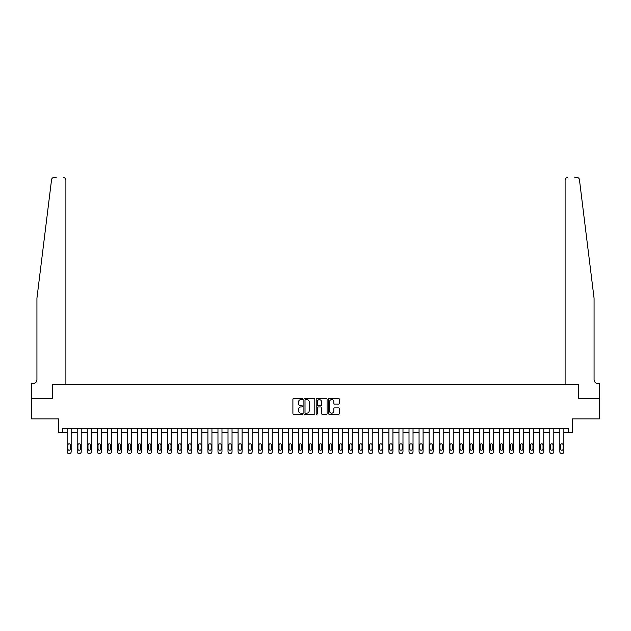<?xml version="1.0" encoding="UTF-8"?>
<svg xmlns="http://www.w3.org/2000/svg" width="631" height="631" viewBox="0 0 631 631"><rect width="100%" height="100%" fill="white"/><g stroke="black" fill="none" stroke-linecap="round" stroke-linejoin="round"><path stroke-width="0.95" d="M302.628 399.052A0.552 0.552 0 0 0 302.075 398.5L293.691 398.5A0.789 0.789 0 0 0 292.902 399.289L292.902 413.502A0.789 0.789 0 0 0 293.691 414.291L302.075 414.291A0.552 0.552 0 0 0 302.628 413.739A0.552 0.552 0 0 0 302.075 413.187L300.995 413.187A2.524 2.524 0 0 1 298.463 410.663L298.463 409.472A2.524 2.524 0 0 1 300.995 406.948L302.075 406.948A0.552 0.552 0 0 0 302.628 406.396A0.552 0.552 0 0 0 302.075 405.843L300.995 405.843A2.524 2.524 0 0 1 298.463 403.319L298.463 402.136A2.524 2.524 0 0 1 300.995 399.604L302.075 399.604A0.552 0.552 0 0 0 302.628 399.052M338.579 404.069A0.789 0.789 0 0 0 339.368 403.28L339.368 399.289A0.789 0.789 0 0 0 338.579 398.5L329.256 398.5A0.789 0.789 0 0 0 328.467 399.289L328.467 413.502A0.789 0.789 0 0 0 329.256 414.291L338.579 414.291A0.789 0.789 0 0 0 339.368 413.502L339.368 408.683A0.789 0.789 0 0 0 338.579 407.894L334.588 407.894A0.789 0.789 0 0 0 333.799 408.683L333.799 411.073A2.114 2.114 0 0 1 331.685 413.187A2.114 2.114 0 0 1 329.571 411.073L329.571 401.718A2.114 2.114 0 0 1 331.685 399.604A2.114 2.114 0 0 1 333.799 401.718L333.799 403.28A0.789 0.789 0 0 0 334.588 404.069L338.579 404.069M56.167 177.548L53.958 177.548A2.414 2.414 0 0 0 51.561 179.661C52.98 177.145 52.98 177.145 51.561 179.661L36.937 298.203L36.937 379.649A4.023 4.023 0 0 1 32.915 383.672L31.708 383.672L31.708 398.753L52.665 398.753L31.55 398.753L31.55 418.866L58.699 418.866L58.699 432.543L62.721 432.543L62.721 428.52L568.279 428.52L568.279 432.543L572.301 432.543L572.301 418.866L599.45 418.866L599.45 398.753L578.335 398.753L578.335 384.279L565.1 384.279L565.1 179.961L565.1 384.279M65.9 384.279L65.9 179.961L65.9 384.279L52.665 384.279L52.665 398.753L52.665 384.279L578.335 384.279L578.335 398.753L599.292 398.753L599.292 383.672L598.085 383.672A4.023 4.023 0 0 1 594.063 379.649A4.023 4.023 0 0 0 598.085 383.672M314.806 399.289A0.789 0.789 0 0 0 314.017 398.5L304.702 398.5A0.789 0.789 0 0 0 303.913 399.289L303.913 413.502A0.789 0.789 0 0 0 304.702 414.291L314.017 414.291A0.789 0.789 0 0 0 314.806 413.502L314.806 399.289M316.983 398.5L326.298 398.5A0.789 0.789 0 0 1 327.087 399.289L327.087 413.502A0.789 0.789 0 0 1 326.298 414.291L322.307 414.291A0.789 0.789 0 0 1 321.518 413.502L321.518 407.736A0.789 0.789 0 0 0 320.729 406.948L318.087 406.948A0.789 0.789 0 0 0 317.298 407.736L317.298 413.739A0.552 0.552 0 0 1 316.746 414.291A0.552 0.552 0 0 1 316.194 413.739L316.194 399.289A0.789 0.789 0 0 1 316.983 398.5M62.721 432.543L67.146 432.543L67.146 451.843A1.609 1.609 0 0 0 68.755 453.452L69.56 453.452A1.609 1.609 0 0 0 71.169 451.843L71.169 432.543L77.203 432.543L77.203 451.843A1.609 1.609 84.4 0 0 78.812 453.452L79.609 453.452A1.609 1.609 84.4 0 0 81.218 451.843L81.218 428.52M81.218 432.543L87.252 432.543L87.252 451.843A1.609 1.609 84.4 0 0 88.861 453.452L89.665 453.452A1.609 1.609 84.4 0 0 91.274 451.843L91.274 428.52M91.274 432.543L97.308 432.543L97.308 451.843A1.609 1.609 84.4 0 0 98.917 453.452L99.722 453.452A1.609 1.609 84.4 0 0 101.331 451.843L101.331 428.52M101.331 432.543L107.365 432.543L107.365 451.843A1.609 1.609 84.4 0 0 108.974 453.452L109.778 453.452A1.609 1.609 84.4 0 0 111.387 451.843L111.387 428.52M111.387 432.543L117.421 432.543L117.421 451.843A1.609 1.609 84.4 0 0 119.03 453.452L119.835 453.452A1.609 1.609 84.4 0 0 121.444 451.843L121.444 428.52M121.444 432.543L127.47 432.543L127.47 451.843A1.609 1.609 84.4 0 0 129.079 453.452L129.883 453.452A1.609 1.609 84.4 0 0 131.493 451.843L131.493 428.52M131.493 432.543L137.526 432.543L137.526 451.843A1.609 1.609 84.4 0 0 139.136 453.452L139.94 453.452A1.609 1.609 84.4 0 0 141.549 451.843L141.549 428.52M141.549 432.543L147.583 432.543L147.583 451.843A1.609 1.609 84.4 0 0 149.192 453.452L149.997 453.452A1.609 1.609 84.4 0 0 151.606 451.843L151.606 428.52M151.606 432.543L157.64 432.543L157.64 451.843A1.609 1.609 84.4 0 0 159.249 453.452L160.053 453.452A1.609 1.609 84.4 0 0 161.662 451.843L161.662 428.52M161.662 432.543L167.696 432.543L167.696 451.843A1.609 1.609 84.4 0 0 169.305 453.452L170.11 453.452A1.609 1.609 84.4 0 0 171.719 451.843L171.719 428.52M171.719 432.543L177.745 432.543L177.745 451.843A1.609 1.609 84.4 0 0 179.354 453.452L180.158 453.452A1.609 1.609 84.4 0 0 181.767 451.843L181.767 428.52M181.767 432.543L187.801 432.543L187.801 451.843A1.609 1.609 84.4 0 0 189.41 453.452L190.215 453.452A1.609 1.609 84.4 0 0 191.824 451.843L191.824 428.52M191.824 432.543L197.858 432.543L197.858 451.843A1.609 1.609 84.4 0 0 199.467 453.452L200.272 453.452A1.609 1.609 84.4 0 0 201.881 451.843L201.881 428.52M201.881 432.543L207.915 432.543L207.915 451.843A1.609 1.609 84.4 0 0 209.524 453.452L210.328 453.452A1.609 1.609 84.4 0 0 211.937 451.843L211.937 428.52M211.937 432.543L217.971 432.543L217.971 451.843A1.609 1.609 84.4 0 0 219.58 453.452L220.385 453.452A1.609 1.609 84.4 0 0 221.986 451.843L221.986 428.52M221.986 432.543L228.02 432.543L228.02 451.843A1.609 1.609 84.4 0 0 229.629 453.452L230.433 453.452A1.609 1.609 84.4 0 0 232.042 451.843L232.042 428.52M232.042 432.543L238.076 432.543L238.076 451.843A1.609 1.609 84.4 0 0 239.685 453.452L240.49 453.452A1.609 1.609 84.4 0 0 242.099 451.843L242.099 428.52M242.099 432.543L248.133 432.543L248.133 451.843A1.609 1.609 84.4 0 0 249.742 453.452L250.546 453.452A1.609 1.609 84.4 0 0 252.155 451.843L252.155 428.52M252.155 432.543L258.189 432.543L258.189 451.843A1.609 1.609 84.4 0 0 259.798 453.452L260.603 453.452A1.609 1.609 84.4 0 0 262.212 451.843L262.212 428.52M262.212 432.543L268.238 432.543L268.238 451.843A1.609 1.609 84.4 0 0 269.847 453.452L270.652 453.452A1.609 1.609 84.4 0 0 272.261 451.843L272.261 428.52M272.261 432.543L278.295 432.543L278.295 451.843A1.609 1.609 84.4 0 0 279.904 453.452L280.708 453.452A1.609 1.609 84.4 0 0 282.317 451.843L282.317 428.52M282.317 432.543L288.351 432.543L288.351 451.843A1.609 1.609 84.4 0 0 289.96 453.452L290.765 453.452A1.609 1.609 84.4 0 0 292.374 451.843L292.374 428.52M292.374 432.543L298.408 432.543L298.408 451.843A1.609 1.609 84.4 0 0 300.017 453.452L300.821 453.452A1.609 1.609 84.4 0 0 302.43 451.843L302.43 428.52M302.43 432.543L308.464 432.543L308.464 451.843A1.609 1.609 84.4 0 0 310.073 453.452L310.878 453.452A1.609 1.609 84.4 0 0 312.487 451.843L312.487 428.52M312.487 432.543L318.513 432.543L318.513 451.843A1.609 1.609 84.4 0 0 320.122 453.452L320.927 453.452A1.609 1.609 84.4 0 0 322.536 451.843L322.536 428.52M322.536 432.543L328.57 432.543L328.57 451.843A1.609 1.609 84.4 0 0 330.179 453.452L330.983 453.452A1.609 1.609 84.4 0 0 332.592 451.843L332.592 428.52M332.592 432.543L338.626 432.543L338.626 451.843A1.609 1.609 84.4 0 0 340.235 453.452L341.04 453.452A1.609 1.609 84.4 0 0 342.649 451.843L342.649 428.52M342.649 432.543L348.683 432.543L348.683 451.843A1.609 1.609 84.4 0 0 350.292 453.452L351.096 453.452A1.609 1.609 84.4 0 0 352.705 451.843L352.705 428.52M352.705 432.543L358.739 432.543L358.739 451.843A1.609 1.609 84.4 0 0 360.348 453.452L361.153 453.452A1.609 1.609 84.4 0 0 362.762 451.843L362.762 428.52M362.762 432.543L368.788 432.543L368.788 451.843A1.609 1.609 84.4 0 0 370.397 453.452L371.202 453.452A1.609 1.609 84.4 0 0 372.811 451.843L372.811 428.52M372.811 432.543L378.845 432.543L378.845 451.843A1.609 1.609 84.4 0 0 380.454 453.452L381.258 453.452A1.609 1.609 84.4 0 0 382.867 451.843L382.867 428.52M382.867 432.543L388.901 432.543L388.901 451.843A1.609 1.609 84.4 0 0 390.51 453.452L391.315 453.452A1.609 1.609 84.4 0 0 392.924 451.843L392.924 428.52M392.924 432.543L398.958 432.543L398.958 451.843A1.609 1.609 84.4 0 0 400.567 453.452L401.371 453.452A1.609 1.609 84.4 0 0 402.98 451.843L402.98 428.52M402.98 432.543L409.014 432.543L409.014 451.843A1.609 1.609 84.4 0 0 410.615 453.452L411.42 453.452A1.609 1.609 84.4 0 0 413.029 451.843L413.029 428.52M413.029 432.543L419.063 432.543L419.063 451.843A1.609 1.609 84.4 0 0 420.672 453.452L421.476 453.452A1.609 1.609 84.4 0 0 423.085 451.843L423.085 428.52M423.085 432.543L429.119 432.543L429.119 451.843A1.609 1.609 84.4 0 0 430.728 453.452L431.533 453.452A1.609 1.609 84.4 0 0 433.142 451.843L433.142 428.52M433.142 432.543L439.176 432.543L439.176 451.843A1.609 1.609 84.4 0 0 440.785 453.452L441.59 453.452A1.609 1.609 84.4 0 0 443.199 451.843L443.199 428.52M443.199 432.543L449.233 432.543L449.233 451.843A1.609 1.609 84.4 0 0 450.842 453.452L451.646 453.452A1.609 1.609 84.4 0 0 453.255 451.843L453.255 428.52M453.255 432.543L459.281 432.543L459.281 451.843A1.609 1.609 84.4 0 0 460.89 453.452L461.695 453.452A1.609 1.609 84.4 0 0 463.304 451.843L463.304 428.52M463.304 432.543L469.338 432.543L469.338 451.843A1.609 1.609 84.4 0 0 470.947 453.452L471.751 453.452A1.609 1.609 84.4 0 0 473.36 451.843L473.36 428.52M473.36 432.543L479.394 432.543L479.394 451.843A1.609 1.609 84.4 0 0 481.003 453.452L481.808 453.452A1.609 1.609 84.4 0 0 483.417 451.843L483.417 428.52M483.417 432.543L489.451 432.543L489.451 451.843A1.609 1.609 84.4 0 0 491.06 453.452L491.864 453.452A1.609 1.609 84.4 0 0 493.474 451.843L493.474 428.52M493.474 432.543L499.507 432.543L499.507 451.843A1.609 1.609 84.4 0 0 501.117 453.452L501.921 453.452A1.609 1.609 84.4 0 0 503.53 451.843L503.53 428.52M503.53 432.543L509.556 432.543L509.556 451.843A1.609 1.609 84.4 0 0 511.165 453.452L511.97 453.452A1.609 1.609 84.4 0 0 513.579 451.843L513.579 428.52M513.579 432.543L519.613 432.543L519.613 451.843A1.609 1.609 84.4 0 0 521.222 453.452L522.026 453.452A1.609 1.609 84.4 0 0 523.635 451.843L523.635 428.52M523.635 432.543L529.669 432.543L529.669 451.843A1.609 1.609 84.4 0 0 531.278 453.452L532.083 453.452A1.609 1.609 84.4 0 0 533.692 451.843L533.692 428.52M533.692 432.543L539.726 432.543L539.726 451.843A1.609 1.609 84.4 0 0 541.335 453.452L542.139 453.452A1.609 1.609 84.4 0 0 543.748 451.843L543.748 428.52M543.748 432.543L549.782 432.543L549.782 451.843A1.609 1.609 84.4 0 0 551.391 453.452L552.188 453.452A1.609 1.609 84.4 0 0 553.797 451.843L553.797 428.52M553.797 432.543L559.831 432.543L559.831 451.843A1.609 1.609 84.4 0 0 561.44 453.452L562.245 453.452A1.609 1.609 84.4 0 0 563.854 451.843L563.854 428.52M563.854 432.543L568.279 432.543M305.57 399.604A0.552 0.552 0 0 0 305.018 400.157L305.018 412.635A0.552 0.552 0 0 0 305.57 413.187L306.713 413.187A2.524 2.524 0 0 0 309.245 410.663L309.245 402.136A2.524 2.524 0 0 0 306.713 399.604L305.57 399.604M321.518 401.758A2.114 2.114 0 0 0 319.412 399.644A2.114 2.114 0 0 0 317.298 401.758L317.298 405.055A0.789 0.789 0 0 0 318.087 405.843L320.729 405.843A0.789 0.789 0 0 0 321.518 405.055L321.518 401.758M71.169 428.52L71.169 451.843M67.146 428.52L67.146 451.843M70.443 448.949A1.286 1.286 0 0 1 69.158 450.234A1.286 1.286 0 0 1 67.872 448.949L67.872 445.084A1.286 1.286 0 0 1 69.158 443.798A1.286 1.286 0 0 1 70.443 445.084L70.443 448.949M68.755 453.452L69.56 453.452M65.9 179.961A2.414 2.414 0 0 0 63.486 177.548C64.938 177.697 65.742 178.502 65.9 179.961M36.937 379.649A4.023 4.023 0 0 1 32.915 383.672M588.794 255.484L579.439 179.661C578.02 177.145 578.02 177.145 579.439 179.661L594.063 298.203L594.063 379.649M574.833 177.548L577.042 177.548A2.414 2.414 0 0 1 579.439 179.661M567.514 177.548A2.414 2.414 0 0 0 565.1 179.961C565.258 178.502 566.062 177.697 567.514 177.548M77.921 448.949A1.286 1.286 0 0 0 79.206 450.234A1.286 1.286 0 0 0 80.5 448.949A1.286 1.286 -95.5 0 1 79.206 450.234A1.286 1.286 -95.5 0 1 77.921 448.949L77.921 445.084A1.286 1.286 -95.5 0 1 79.206 443.798A1.286 1.286 -95.5 0 1 80.5 445.084A1.286 1.286 0 0 0 79.206 443.798A1.286 1.286 0 0 0 77.921 445.084M87.977 448.949A1.286 1.286 0 0 0 89.263 450.234A1.286 1.286 0 0 0 90.548 448.949A1.286 1.286 -95.5 0 1 89.263 450.234A1.286 1.286 -95.5 0 1 87.977 448.949L87.977 445.084A1.286 1.286 -95.5 0 1 89.263 443.798A1.286 1.286 -95.5 0 1 90.548 445.084A1.286 1.286 0 0 0 89.263 443.798A1.286 1.286 0 0 0 87.977 445.084M98.034 448.949A1.286 1.286 0 0 0 99.319 450.234A1.286 1.286 0 0 0 100.605 448.949A1.286 1.286 -95.5 0 1 99.319 450.234A1.286 1.286 -95.5 0 1 98.034 448.949L98.034 445.084A1.286 1.286 -95.5 0 1 99.319 443.798A1.286 1.286 -95.5 0 1 100.605 445.084A1.286 1.286 0 0 0 99.319 443.798A1.286 1.286 0 0 0 98.034 445.084M77.203 428.52L77.203 451.843M80.5 445.084L80.5 448.949M78.812 453.452L79.609 453.452M87.252 428.52L87.252 451.843M90.548 445.084L90.548 448.949M88.861 453.452L89.665 453.452M97.308 428.52L97.308 451.843M100.605 445.084L100.605 448.949M98.917 453.452L99.722 453.452M108.09 448.949A1.286 1.286 0 0 0 109.376 450.234A1.286 1.286 0 0 0 110.662 448.949A1.286 1.286 -95.5 0 1 109.376 450.234A1.286 1.286 -95.5 0 1 108.09 448.949L108.09 445.084A1.286 1.286 -95.5 0 1 109.376 443.798A1.286 1.286 -95.5 0 1 110.662 445.084A1.286 1.286 0 0 0 109.376 443.798A1.286 1.286 0 0 0 108.09 445.084M107.365 428.52L107.365 451.843M110.662 445.084L110.662 448.949M108.974 453.452L109.778 453.452M118.139 448.949A1.286 1.286 0 0 0 119.433 450.234A1.286 1.286 0 0 0 120.718 448.949A1.286 1.286 -95.5 0 1 119.433 450.234A1.286 1.286 -95.5 0 1 118.139 448.949L118.139 445.084A1.286 1.286 -95.5 0 1 119.433 443.798A1.286 1.286 -95.5 0 1 120.718 445.084A1.286 1.286 0 0 0 119.433 443.798A1.286 1.286 0 0 0 118.139 445.084M128.196 448.949A1.286 1.286 0 0 0 129.481 450.234A1.286 1.286 0 0 0 130.775 448.949A1.286 1.286 -95.5 0 1 129.481 450.234A1.286 1.286 -95.5 0 1 128.196 448.949L128.196 445.084A1.286 1.286 -95.5 0 1 129.481 443.798A1.286 1.286 -95.5 0 1 130.775 445.084A1.286 1.286 0 0 0 129.481 443.798A1.286 1.286 0 0 0 128.196 445.084M138.252 448.949A1.286 1.286 0 0 0 139.538 450.234A1.286 1.286 0 0 0 140.823 448.949A1.286 1.286 -95.5 0 1 139.538 450.234A1.286 1.286 -95.5 0 1 138.252 448.949L138.252 445.084A1.286 1.286 -95.5 0 1 139.538 443.798A1.286 1.286 -95.5 0 1 140.823 445.084A1.286 1.286 0 0 0 139.538 443.798A1.286 1.286 0 0 0 138.252 445.084M148.309 448.949A1.286 1.286 0 0 0 149.594 450.234A1.286 1.286 0 0 0 150.88 448.949A1.286 1.286 -95.5 0 1 149.594 450.234A1.286 1.286 -95.5 0 1 148.309 448.949L148.309 445.084A1.286 1.286 -95.5 0 1 149.594 443.798A1.286 1.286 -95.5 0 1 150.88 445.084A1.286 1.286 0 0 0 149.594 443.798A1.286 1.286 0 0 0 148.309 445.084M158.365 448.949A1.286 1.286 0 0 0 159.651 450.234A1.286 1.286 0 0 0 160.937 448.949A1.286 1.286 -95.5 0 1 159.651 450.234A1.286 1.286 -95.5 0 1 158.365 448.949L158.365 445.084A1.286 1.286 -95.5 0 1 159.651 443.798A1.286 1.286 -95.5 0 1 160.937 445.084A1.286 1.286 0 0 0 159.651 443.798A1.286 1.286 0 0 0 158.365 445.084M117.421 428.52L117.421 451.843M120.718 445.084L120.718 448.949M119.03 453.452L119.835 453.452M127.47 428.52L127.47 451.843M130.775 445.084L130.775 448.949M129.079 453.452L129.883 453.452M137.526 428.52L137.526 451.843M140.823 445.084L140.823 448.949M139.136 453.452L139.94 453.452M147.583 428.52L147.583 451.843M150.88 445.084L150.88 448.949M149.192 453.452L149.997 453.452M157.64 428.52L157.64 451.843M160.937 445.084L160.937 448.949M159.249 453.452L160.053 453.452M168.414 448.949A1.286 1.286 0 0 0 169.707 450.234A1.286 1.286 0 0 0 170.993 448.949A1.286 1.286 -95.5 0 1 169.707 450.234A1.286 1.286 -95.5 0 1 168.414 448.949L168.414 445.084A1.286 1.286 -95.5 0 1 169.707 443.798A1.286 1.286 -95.5 0 1 170.993 445.084A1.286 1.286 0 0 0 169.707 443.798A1.286 1.286 0 0 0 168.414 445.084M167.696 428.52L167.696 451.843M170.993 445.084L170.993 448.949M169.305 453.452L170.11 453.452M178.47 448.949A1.286 1.286 0 0 0 179.756 450.234A1.286 1.286 0 0 0 181.05 448.949A1.286 1.286 -95.5 0 1 179.756 450.234A1.286 1.286 -95.5 0 1 178.47 448.949L178.47 445.084A1.286 1.286 -95.5 0 1 179.756 443.798A1.286 1.286 -95.5 0 1 181.05 445.084A1.286 1.286 0 0 0 179.756 443.798A1.286 1.286 0 0 0 178.47 445.084M177.745 428.52L177.745 451.843M181.05 445.084L181.05 448.949M179.354 453.452L180.158 453.452M188.527 448.949A1.286 1.286 0 0 0 189.813 450.234A1.286 1.286 0 0 0 191.098 448.949A1.286 1.286 -95.5 0 1 189.813 450.234A1.286 1.286 -95.5 0 1 188.527 448.949L188.527 445.084A1.286 1.286 -95.5 0 1 189.813 443.798A1.286 1.286 -95.5 0 1 191.098 445.084A1.286 1.286 0 0 0 189.813 443.798A1.286 1.286 0 0 0 188.527 445.084M187.801 428.52L187.801 451.843M191.098 445.084L191.098 448.949M189.41 453.452L190.215 453.452M198.584 448.949A1.286 1.286 0 0 0 199.869 450.234A1.286 1.286 0 0 0 201.155 448.949A1.286 1.286 -95.5 0 1 199.869 450.234A1.286 1.286 -95.5 0 1 198.584 448.949L198.584 445.084A1.286 1.286 -95.5 0 1 199.869 443.798A1.286 1.286 -95.5 0 1 201.155 445.084A1.286 1.286 0 0 0 199.869 443.798A1.286 1.286 0 0 0 198.584 445.084M197.858 428.52L197.858 451.843M201.155 445.084L201.155 448.949M199.467 453.452L200.272 453.452M208.64 448.949A1.286 1.286 0 0 0 209.926 450.234A1.286 1.286 0 0 0 211.211 448.949A1.286 1.286 -95.5 0 1 209.926 450.234A1.286 1.286 -95.5 0 1 208.64 448.949L208.64 445.084A1.286 1.286 -95.5 0 1 209.926 443.798A1.286 1.286 -95.5 0 1 211.211 445.084A1.286 1.286 0 0 0 209.926 443.798A1.286 1.286 0 0 0 208.64 445.084M207.915 428.52L207.915 451.843M211.211 445.084L211.211 448.949M209.524 453.452L210.328 453.452M218.689 448.949A1.286 1.286 0 0 0 219.982 450.234A1.286 1.286 0 0 0 221.268 448.949A1.286 1.286 -95.5 0 1 219.982 450.234A1.286 1.286 -95.5 0 1 218.689 448.949L218.689 445.084A1.286 1.286 -95.5 0 1 219.982 443.798A1.286 1.286 -95.5 0 1 221.268 445.084A1.286 1.286 0 0 0 219.982 443.798A1.286 1.286 0 0 0 218.689 445.084M217.971 428.52L217.971 451.843M221.268 445.084L221.268 448.949M219.58 453.452L220.385 453.452M228.745 448.949A1.286 1.286 0 0 0 230.031 450.234A1.286 1.286 0 0 0 231.317 448.949A1.286 1.286 -95.5 0 1 230.031 450.234A1.286 1.286 -95.5 0 1 228.745 448.949L228.745 445.084A1.286 1.286 -95.5 0 1 230.031 443.798A1.286 1.286 -95.5 0 1 231.317 445.084A1.286 1.286 0 0 0 230.031 443.798A1.286 1.286 0 0 0 228.745 445.084M238.802 448.949A1.286 1.286 0 0 0 240.088 450.234A1.286 1.286 0 0 0 241.373 448.949A1.286 1.286 -95.5 0 1 240.088 450.234A1.286 1.286 -95.5 0 1 238.802 448.949L238.802 445.084A1.286 1.286 -95.5 0 1 240.088 443.798A1.286 1.286 -95.5 0 1 241.373 445.084A1.286 1.286 0 0 0 240.088 443.798A1.286 1.286 0 0 0 238.802 445.084M248.859 448.949A1.286 1.286 0 0 0 250.144 450.234A1.286 1.286 0 0 0 251.43 448.949A1.286 1.286 -95.5 0 1 250.144 450.234A1.286 1.286 -95.5 0 1 248.859 448.949L248.859 445.084A1.286 1.286 -95.5 0 1 250.144 443.798A1.286 1.286 -95.5 0 1 251.43 445.084A1.286 1.286 0 0 0 250.144 443.798A1.286 1.286 0 0 0 248.859 445.084M258.907 448.949A1.286 1.286 0 0 0 260.201 450.234A1.286 1.286 0 0 0 261.486 448.949A1.286 1.286 -95.5 0 1 260.201 450.234A1.286 1.286 -95.5 0 1 258.907 448.949L258.907 445.084A1.286 1.286 -95.5 0 1 260.201 443.798A1.286 1.286 -95.5 0 1 261.486 445.084A1.286 1.286 0 0 0 260.201 443.798A1.286 1.286 0 0 0 258.907 445.084M268.964 448.949A1.286 1.286 0 0 0 270.249 450.234A1.286 1.286 0 0 0 271.543 448.949A1.286 1.286 -95.5 0 1 270.249 450.234A1.286 1.286 -95.5 0 1 268.964 448.949L268.964 445.084A1.286 1.286 -95.5 0 1 270.249 443.798A1.286 1.286 -95.5 0 1 271.543 445.084A1.286 1.286 0 0 0 270.249 443.798A1.286 1.286 0 0 0 268.964 445.084M279.02 448.949A1.286 1.286 0 0 0 280.306 450.234A1.286 1.286 0 0 0 281.592 448.949A1.286 1.286 -95.5 0 1 280.306 450.234A1.286 1.286 -95.5 0 1 279.02 448.949L279.02 445.084A1.286 1.286 -95.5 0 1 280.306 443.798A1.286 1.286 -95.5 0 1 281.592 445.084A1.286 1.286 0 0 0 280.306 443.798A1.286 1.286 0 0 0 279.02 445.084M289.077 448.949A1.286 1.286 0 0 0 290.363 450.234A1.286 1.286 0 0 0 291.648 448.949A1.286 1.286 -95.5 0 1 290.363 450.234A1.286 1.286 -95.5 0 1 289.077 448.949L289.077 445.084A1.286 1.286 -95.5 0 1 290.363 443.798A1.286 1.286 -95.5 0 1 291.648 445.084A1.286 1.286 0 0 0 290.363 443.798A1.286 1.286 0 0 0 289.077 445.084M299.133 448.949A1.286 1.286 0 0 0 300.419 450.234A1.286 1.286 0 0 0 301.705 448.949A1.286 1.286 -95.5 0 1 300.419 450.234A1.286 1.286 -95.5 0 1 299.133 448.949L299.133 445.084A1.286 1.286 -95.5 0 1 300.419 443.798A1.286 1.286 -95.5 0 1 301.705 445.084A1.286 1.286 0 0 0 300.419 443.798A1.286 1.286 0 0 0 299.133 445.084M309.182 448.949A1.286 1.286 0 0 0 310.476 450.234A1.286 1.286 0 0 0 311.761 448.949A1.286 1.286 -95.5 0 1 310.476 450.234A1.286 1.286 -95.5 0 1 309.182 448.949L309.182 445.084A1.286 1.286 -95.5 0 1 310.476 443.798A1.286 1.286 -95.5 0 1 311.761 445.084A1.286 1.286 0 0 0 310.476 443.798A1.286 1.286 0 0 0 309.182 445.084M319.239 448.949A1.286 1.286 0 0 0 320.524 450.234A1.286 1.286 0 0 0 321.818 448.949A1.286 1.286 -95.5 0 1 320.524 450.234A1.286 1.286 -95.5 0 1 319.239 448.949L319.239 445.084A1.286 1.286 -95.5 0 1 320.524 443.798A1.286 1.286 -95.5 0 1 321.818 445.084A1.286 1.286 0 0 0 320.524 443.798A1.286 1.286 0 0 0 319.239 445.084M329.295 448.949A1.286 1.286 0 0 0 330.581 450.234A1.286 1.286 0 0 0 331.867 448.949A1.286 1.286 -95.5 0 1 330.581 450.234A1.286 1.286 -95.5 0 1 329.295 448.949L329.295 445.084A1.286 1.286 -95.5 0 1 330.581 443.798A1.286 1.286 -95.5 0 1 331.867 445.084A1.286 1.286 0 0 0 330.581 443.798A1.286 1.286 0 0 0 329.295 445.084M339.352 448.949A1.286 1.286 0 0 0 340.637 450.234A1.286 1.286 0 0 0 341.923 448.949A1.286 1.286 -95.5 0 1 340.637 450.234A1.286 1.286 -95.5 0 1 339.352 448.949L339.352 445.084A1.286 1.286 -95.5 0 1 340.637 443.798A1.286 1.286 -95.5 0 1 341.923 445.084A1.286 1.286 0 0 0 340.637 443.798A1.286 1.286 0 0 0 339.352 445.084M349.408 448.949A1.286 1.286 0 0 0 350.694 450.234A1.286 1.286 0 0 0 351.98 448.949A1.286 1.286 -95.5 0 1 350.694 450.234A1.286 1.286 -95.5 0 1 349.408 448.949L349.408 445.084A1.286 1.286 -95.5 0 1 350.694 443.798A1.286 1.286 -95.5 0 1 351.98 445.084A1.286 1.286 0 0 0 350.694 443.798A1.286 1.286 0 0 0 349.408 445.084M359.457 448.949A1.286 1.286 0 0 0 360.751 450.234A1.286 1.286 0 0 0 362.036 448.949A1.286 1.286 -95.5 0 1 360.751 450.234A1.286 1.286 -95.5 0 1 359.457 448.949L359.457 445.084A1.286 1.286 -95.5 0 1 360.751 443.798A1.286 1.286 -95.5 0 1 362.036 445.084A1.286 1.286 0 0 0 360.751 443.798A1.286 1.286 0 0 0 359.457 445.084M369.514 448.949A1.286 1.286 0 0 0 370.799 450.234A1.286 1.286 0 0 0 372.093 448.949A1.286 1.286 -95.5 0 1 370.799 450.234A1.286 1.286 -95.5 0 1 369.514 448.949L369.514 445.084A1.286 1.286 -95.5 0 1 370.799 443.798A1.286 1.286 -95.5 0 1 372.093 445.084A1.286 1.286 0 0 0 370.799 443.798A1.286 1.286 0 0 0 369.514 445.084M379.57 448.949A1.286 1.286 0 0 0 380.856 450.234A1.286 1.286 0 0 0 382.141 448.949A1.286 1.286 -95.5 0 1 380.856 450.234A1.286 1.286 -95.5 0 1 379.57 448.949L379.57 445.084A1.286 1.286 -95.5 0 1 380.856 443.798A1.286 1.286 -95.5 0 1 382.141 445.084A1.286 1.286 0 0 0 380.856 443.798A1.286 1.286 0 0 0 379.57 445.084M389.627 448.949A1.286 1.286 0 0 0 390.912 450.234A1.286 1.286 0 0 0 392.198 448.949A1.286 1.286 -95.5 0 1 390.912 450.234A1.286 1.286 -95.5 0 1 389.627 448.949L389.627 445.084A1.286 1.286 -95.5 0 1 390.912 443.798A1.286 1.286 -95.5 0 1 392.198 445.084A1.286 1.286 0 0 0 390.912 443.798A1.286 1.286 0 0 0 389.627 445.084M399.683 448.949A1.286 1.286 0 0 0 400.969 450.234A1.286 1.286 0 0 0 402.255 448.949A1.286 1.286 -95.5 0 1 400.969 450.234A1.286 1.286 -95.5 0 1 399.683 448.949L399.683 445.084A1.286 1.286 -95.5 0 1 400.969 443.798A1.286 1.286 -95.5 0 1 402.255 445.084A1.286 1.286 0 0 0 400.969 443.798A1.286 1.286 0 0 0 399.683 445.084M228.02 428.52L228.02 451.843M231.317 445.084L231.317 448.949M229.629 453.452L230.433 453.452M238.076 428.52L238.076 451.843M241.373 445.084L241.373 448.949M239.685 453.452L240.49 453.452M248.133 428.52L248.133 451.843M251.43 445.084L251.43 448.949M249.742 453.452L250.546 453.452M258.189 428.52L258.189 451.843M261.486 445.084L261.486 448.949M259.798 453.452L260.603 453.452M268.238 428.52L268.238 451.843M271.543 445.084L271.543 448.949M269.847 453.452L270.652 453.452M278.295 428.52L278.295 451.843M281.592 445.084L281.592 448.949M279.904 453.452L280.708 453.452M288.351 428.52L288.351 451.843M291.648 445.084L291.648 448.949M289.96 453.452L290.765 453.452M298.408 428.52L298.408 451.843M301.705 445.084L301.705 448.949M300.017 453.452L300.821 453.452M308.464 428.52L308.464 451.843M311.761 445.084L311.761 448.949M310.073 453.452L310.878 453.452M318.513 428.52L318.513 451.843M321.818 445.084L321.818 448.949M320.122 453.452L320.927 453.452M328.57 428.52L328.57 451.843M331.867 445.084L331.867 448.949M330.179 453.452L330.983 453.452M338.626 428.52L338.626 451.843M341.923 445.084L341.923 448.949M340.235 453.452L341.04 453.452M348.683 428.52L348.683 451.843M351.98 445.084L351.98 448.949M350.292 453.452L351.096 453.452M358.739 428.52L358.739 451.843M362.036 445.084L362.036 448.949M360.348 453.452L361.153 453.452M368.788 428.52L368.788 451.843M372.093 445.084L372.093 448.949M370.397 453.452L371.202 453.452M378.845 428.52L378.845 451.843M382.141 445.084L382.141 448.949M380.454 453.452L381.258 453.452M388.901 428.52L388.901 451.843M392.198 445.084L392.198 448.949M390.51 453.452L391.315 453.452M398.958 428.52L398.958 451.843M402.255 445.084L402.255 448.949M400.567 453.452L401.371 453.452M409.732 448.949A1.286 1.286 0 0 0 411.018 450.234A1.286 1.286 0 0 0 412.311 448.949A1.286 1.286 -95.5 0 1 411.018 450.234A1.286 1.286 -95.5 0 1 409.732 448.949L409.732 445.084A1.286 1.286 -95.5 0 1 411.018 443.798A1.286 1.286 -95.5 0 1 412.311 445.084A1.286 1.286 0 0 0 411.018 443.798A1.286 1.286 0 0 0 409.732 445.084M409.014 428.52L409.014 451.843M412.311 445.084L412.311 448.949M410.615 453.452L411.42 453.452M419.789 448.949A1.286 1.286 0 0 0 421.074 450.234A1.286 1.286 0 0 0 422.36 448.949A1.286 1.286 -95.5 0 1 421.074 450.234A1.286 1.286 -95.5 0 1 419.789 448.949L419.789 445.084A1.286 1.286 -95.5 0 1 421.074 443.798A1.286 1.286 -95.5 0 1 422.36 445.084A1.286 1.286 0 0 0 421.074 443.798A1.286 1.286 0 0 0 419.789 445.084M419.063 428.52L419.063 451.843M422.36 445.084L422.36 448.949M420.672 453.452L421.476 453.452M429.845 448.949A1.286 1.286 0 0 0 431.131 450.234A1.286 1.286 0 0 0 432.416 448.949A1.286 1.286 -95.5 0 1 431.131 450.234A1.286 1.286 -95.5 0 1 429.845 448.949L429.845 445.084A1.286 1.286 -95.5 0 1 431.131 443.798A1.286 1.286 -95.5 0 1 432.416 445.084A1.286 1.286 0 0 0 431.131 443.798A1.286 1.286 0 0 0 429.845 445.084M429.119 428.52L429.119 451.843M432.416 445.084L432.416 448.949M430.728 453.452L431.533 453.452M439.902 448.949A1.286 1.286 0 0 0 441.187 450.234A1.286 1.286 0 0 0 442.473 448.949A1.286 1.286 -95.5 0 1 441.187 450.234A1.286 1.286 -95.5 0 1 439.902 448.949L439.902 445.084A1.286 1.286 -95.5 0 1 441.187 443.798A1.286 1.286 -95.5 0 1 442.473 445.084A1.286 1.286 0 0 0 441.187 443.798A1.286 1.286 0 0 0 439.902 445.084M439.176 428.52L439.176 451.843M442.473 445.084L442.473 448.949M440.785 453.452L441.59 453.452M449.95 448.949A1.286 1.286 0 0 0 451.244 450.234A1.286 1.286 0 0 0 452.53 448.949A1.286 1.286 -95.5 0 1 451.244 450.234A1.286 1.286 -95.5 0 1 449.95 448.949L449.95 445.084A1.286 1.286 -95.5 0 1 451.244 443.798A1.286 1.286 -95.5 0 1 452.53 445.084A1.286 1.286 0 0 0 451.244 443.798A1.286 1.286 0 0 0 449.95 445.084M449.233 428.52L449.233 451.843M452.53 445.084L452.53 448.949M450.842 453.452L451.646 453.452M460.007 448.949A1.286 1.286 0 0 0 461.293 450.234A1.286 1.286 0 0 0 462.586 448.949A1.286 1.286 -95.5 0 1 461.293 450.234A1.286 1.286 -95.5 0 1 460.007 448.949L460.007 445.084A1.286 1.286 -95.5 0 1 461.293 443.798A1.286 1.286 -95.5 0 1 462.586 445.084A1.286 1.286 0 0 0 461.293 443.798A1.286 1.286 0 0 0 460.007 445.084M459.281 428.52L459.281 451.843M462.586 445.084L462.586 448.949M460.89 453.452L461.695 453.452M470.063 448.949A1.286 1.286 0 0 0 471.349 450.234A1.286 1.286 0 0 0 472.635 448.949A1.286 1.286 -95.5 0 1 471.349 450.234A1.286 1.286 -95.5 0 1 470.063 448.949L470.063 445.084A1.286 1.286 -95.5 0 1 471.349 443.798A1.286 1.286 -95.5 0 1 472.635 445.084A1.286 1.286 0 0 0 471.349 443.798A1.286 1.286 0 0 0 470.063 445.084M469.338 428.52L469.338 451.843M472.635 445.084L472.635 448.949M470.947 453.452L471.751 453.452M480.12 448.949A1.286 1.286 0 0 0 481.406 450.234A1.286 1.286 0 0 0 482.691 448.949A1.286 1.286 -95.5 0 1 481.406 450.234A1.286 1.286 -95.5 0 1 480.12 448.949L480.12 445.084A1.286 1.286 -95.5 0 1 481.406 443.798A1.286 1.286 -95.5 0 1 482.691 445.084A1.286 1.286 0 0 0 481.406 443.798A1.286 1.286 0 0 0 480.12 445.084M479.394 428.52L479.394 451.843M482.691 445.084L482.691 448.949M481.003 453.452L481.808 453.452M490.177 448.949A1.286 1.286 0 0 0 491.462 450.234A1.286 1.286 0 0 0 492.748 448.949A1.286 1.286 -95.5 0 1 491.462 450.234A1.286 1.286 -95.5 0 1 490.177 448.949L490.177 445.084A1.286 1.286 -95.5 0 1 491.462 443.798A1.286 1.286 -95.5 0 1 492.748 445.084A1.286 1.286 0 0 0 491.462 443.798A1.286 1.286 0 0 0 490.177 445.084M489.451 428.52L489.451 451.843M492.748 445.084L492.748 448.949M491.06 453.452L491.864 453.452M500.225 448.949A1.286 1.286 0 0 0 501.519 450.234A1.286 1.286 0 0 0 502.804 448.949A1.286 1.286 -95.5 0 1 501.519 450.234A1.286 1.286 -95.5 0 1 500.225 448.949L500.225 445.084A1.286 1.286 -95.5 0 1 501.519 443.798A1.286 1.286 -95.5 0 1 502.804 445.084A1.286 1.286 0 0 0 501.519 443.798A1.286 1.286 0 0 0 500.225 445.084M499.507 428.52L499.507 451.843M502.804 445.084L502.804 448.949M501.117 453.452L501.921 453.452M510.282 448.949A1.286 1.286 0 0 0 511.567 450.234A1.286 1.286 0 0 0 512.861 448.949A1.286 1.286 -95.5 0 1 511.567 450.234A1.286 1.286 -95.5 0 1 510.282 448.949L510.282 445.084A1.286 1.286 -95.5 0 1 511.567 443.798A1.286 1.286 -95.5 0 1 512.861 445.084A1.286 1.286 0 0 0 511.567 443.798A1.286 1.286 0 0 0 510.282 445.084M520.338 448.949A1.286 1.286 0 0 0 521.624 450.234A1.286 1.286 0 0 0 522.91 448.949A1.286 1.286 -95.5 0 1 521.624 450.234A1.286 1.286 -95.5 0 1 520.338 448.949L520.338 445.084A1.286 1.286 -95.5 0 1 521.624 443.798A1.286 1.286 -95.5 0 1 522.91 445.084A1.286 1.286 0 0 0 521.624 443.798A1.286 1.286 0 0 0 520.338 445.084M530.395 448.949A1.286 1.286 0 0 0 531.681 450.234A1.286 1.286 0 0 0 532.966 448.949A1.286 1.286 -95.5 0 1 531.681 450.234A1.286 1.286 -95.5 0 1 530.395 448.949L530.395 445.084A1.286 1.286 -95.5 0 1 531.681 443.798A1.286 1.286 -95.5 0 1 532.966 445.084A1.286 1.286 0 0 0 531.681 443.798A1.286 1.286 0 0 0 530.395 445.084M540.452 448.949A1.286 1.286 0 0 0 541.737 450.234A1.286 1.286 0 0 0 543.023 448.949A1.286 1.286 -95.5 0 1 541.737 450.234A1.286 1.286 -95.5 0 1 540.452 448.949L540.452 445.084A1.286 1.286 -95.5 0 1 541.737 443.798A1.286 1.286 -95.5 0 1 543.023 445.084A1.286 1.286 0 0 0 541.737 443.798A1.286 1.286 0 0 0 540.452 445.084M509.556 428.52L509.556 451.843M512.861 445.084L512.861 448.949M511.165 453.452L511.97 453.452M519.613 428.52L519.613 451.843M522.91 445.084L522.91 448.949M521.222 453.452L522.026 453.452M529.669 428.52L529.669 451.843M532.966 445.084L532.966 448.949M531.278 453.452L532.083 453.452M539.726 428.52L539.726 451.843M543.023 445.084L543.023 448.949M541.335 453.452L542.139 453.452M550.5 448.949A1.286 1.286 0 0 0 551.794 450.234A1.286 1.286 0 0 0 553.079 448.949A1.286 1.286 -95.5 0 1 551.794 450.234A1.286 1.286 -95.5 0 1 550.5 448.949L550.5 445.084A1.286 1.286 -95.5 0 1 551.794 443.798A1.286 1.286 -95.5 0 1 553.079 445.084A1.286 1.286 0 0 0 551.794 443.798A1.286 1.286 0 0 0 550.5 445.084M549.782 428.52L549.782 451.843M553.079 445.084L553.079 448.949M551.391 453.452L552.188 453.452M560.557 448.949A1.286 1.286 0 0 0 561.842 450.234A1.286 1.286 0 0 0 563.128 448.949A1.286 1.286 -95.5 0 1 561.842 450.234A1.286 1.286 -95.5 0 1 560.557 448.949L560.557 445.084A1.286 1.286 -95.5 0 1 561.842 443.798A1.286 1.286 -95.5 0 1 563.128 445.084A1.286 1.286 0 0 0 561.842 443.798A1.286 1.286 0 0 0 560.557 445.084M559.831 428.52L559.831 451.843M563.128 445.084L563.128 448.949M561.44 453.452L562.245 453.452"/></g></svg>
